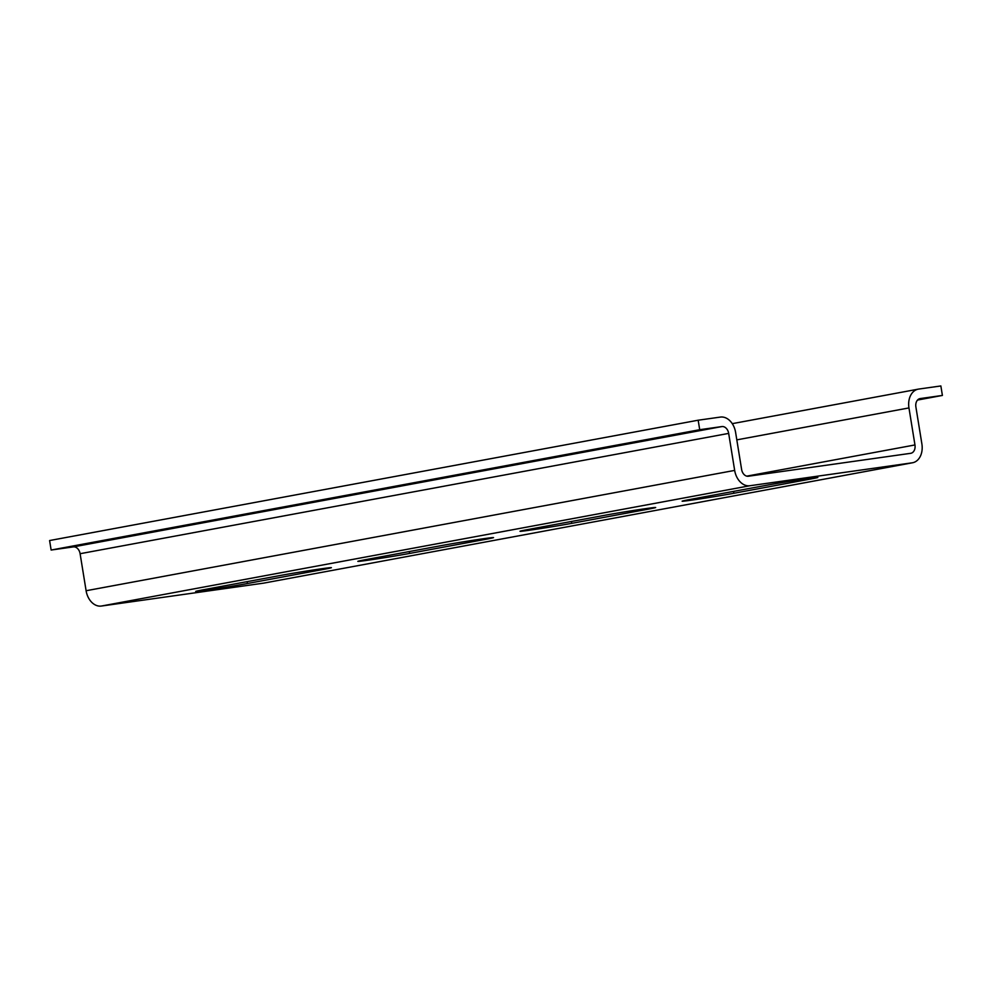 <?xml version="1.0" encoding="UTF-8"?>
<svg xmlns="http://www.w3.org/2000/svg" width="992" height="992" viewBox="0 0 992 992"><rect width="100%" height="100%" fill="white"/><g stroke="black" fill="none" stroke-linecap="round" stroke-linejoin="round"><path stroke-width="1.49" d="M203.769 589.682L279.645 575.608A30.293 0.657 -9.2 0 1 312.418 570.127A30.293 0.657 -9.2 0 1 331.402 567.672A30.293 0.657 -9.2 0 1 323.33 569.433L247.454 583.507A30.293 0.657 -9.2 0 1 214.669 588.988A30.293 0.657 -9.2 0 1 195.697 591.443A30.293 0.657 -9.2 0 1 203.769 589.682M365.912 559.6L441.787 545.526A30.293 0.657 -9.2 0 1 474.56 540.057A30.293 0.657 -9.2 0 1 493.545 537.59A30.293 0.657 -9.2 0 1 485.472 539.35L409.597 553.437A30.293 0.657 -9.2 0 1 376.811 558.905A30.293 0.657 -9.2 0 1 357.839 561.36A30.293 0.657 -9.2 0 1 365.912 559.6M528.054 529.517L603.93 515.443A30.293 0.657 -9.2 0 1 636.703 509.975A30.293 0.657 -9.2 0 1 655.687 507.507A30.293 0.657 -9.2 0 1 647.615 509.268L571.739 523.354A30.293 0.657 -9.2 0 1 538.954 528.823A30.293 0.657 -9.2 0 1 519.982 531.278A30.293 0.657 -9.2 0 1 528.054 529.517M733.882 493.272A30.293 0.657 -9.2 0 1 701.096 498.74A30.293 0.657 -9.2 0 1 682.124 501.196A30.293 0.657 -9.2 0 1 690.196 499.435L766.072 485.361A30.293 0.657 -9.2 0 1 798.845 479.892A30.293 0.657 -9.2 0 1 817.83 477.437A30.293 0.657 -9.2 0 1 809.757 479.186L733.882 493.272L733.572 491.387M734.663 470.406A17.31 12.598 79.5 0 0 749.915 485.733L912.181 462.818A17.31 12.598 79.5 0 0 912.566 462.756A17.31 12.598 79.5 0 0 921.89 443.97L915.889 406.943A7.7 5.605 -100.5 0 1 920.043 398.598A7.7 5.605 -100.5 0 1 920.216 398.573L942.4 395.436L940.862 385.95L918.679 389.075A17.31 12.598 -100.5 0 0 918.282 389.149A17.31 12.598 -100.5 0 0 908.957 407.923L914.959 444.949A7.7 5.605 -100.5 0 1 910.817 453.294A7.7 5.605 -100.5 0 1 910.644 453.319L748.377 476.234A7.7 5.605 -100.5 0 1 741.607 469.427L735.605 432.413A17.31 12.598 -100.5 0 0 720.353 417.086L698.17 420.211L699.707 429.71L721.891 426.572A7.7 5.605 -100.5 0 1 728.674 433.392L734.663 470.406L86.106 590.736A17.31 12.598 79.5 0 0 101.345 606.05L263.612 583.147A17.31 12.598 79.5 0 0 263.996 583.073A17.31 12.598 79.5 0 0 264.38 582.998M917.538 400.049L942.4 395.436M699.707 429.71L51.138 550.039L49.6 540.541L698.17 420.211M51.138 550.039L73.321 546.902A7.7 5.605 -100.5 0 1 80.104 553.71L86.106 590.736M247.144 581.634L247.454 583.507M323.194 568.552L323.33 569.433M409.287 551.552L409.597 553.437M485.336 538.47L485.472 539.35M571.429 521.47L571.739 523.354M647.478 508.388L647.615 509.268M809.621 478.305L809.757 479.186M746.765 476.148L914.959 444.949M736.808 439.865L908.957 407.923M263.612 583.147L912.181 462.818M73.321 546.902L721.891 426.572M101.345 606.05L749.915 485.733M80.104 553.71L728.674 433.392M732.27 423.658L918.282 389.149M263.996 583.073L912.566 462.756"/></g></svg>
